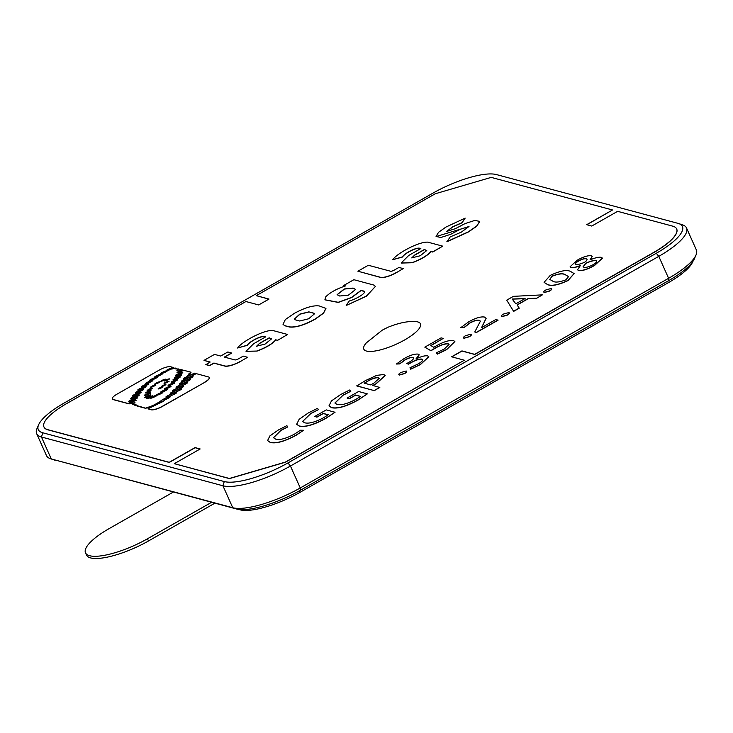 <?xml version="1.0" encoding="UTF-8"?>
<svg xmlns="http://www.w3.org/2000/svg" width="733" height="733" viewBox="0 0 733 733"><rect width="100%" height="100%" fill="white"/><g stroke="black" fill="none" stroke-linecap="round" stroke-linejoin="round"><path stroke-width="1.1" d="M337.143 294.739L344.483 289.049L353.178 288.206L355.679 289.535M353.123 288.069L355.652 289.462L348.367 295.17L339.654 296.013L337.107 294.675L344.299 288.958L353.123 288.069M179.503 384.065C177.826 385.796 192.312 379.575 190.186 379.465C191.863 377.733 177.386 383.964 179.503 384.065L179.512 384.083M128.944 401.473C127.799 402.893 138.904 397.973 137.135 397.845C138.28 396.425 127.176 401.354 128.944 401.473L128.944 401.482M130.895 398.688L130.895 398.697C129.75 400.108 140.855 395.179 139.087 395.06L139.087 395.05C140.232 393.639 129.127 398.56 130.895 398.688M132.7 395.939L132.7 395.939C131.555 397.359 142.66 392.43 140.892 392.302L140.892 392.302C142.037 390.881 130.932 395.811 132.7 395.939M143.356 389.388C144.456 388.014 133.745 392.769 135.449 392.888L135.449 392.897C134.341 394.262 145.061 389.507 143.356 389.388L143.347 389.379M137.96 390.066L137.96 390.066C136.851 391.431 147.571 386.685 145.867 386.557L145.858 386.557C146.966 385.191 136.256 389.947 137.96 390.066M148.689 383.735C149.697 382.489 139.957 386.795 141.496 386.914L141.496 386.914C140.479 388.16 150.228 383.854 148.689 383.735L148.68 383.726M145.528 383.671L145.528 383.671C144.548 384.907 154.278 380.564 152.702 380.464L152.702 380.464C153.683 379.227 143.952 383.579 145.528 383.671M149.853 380.4L149.853 380.4C148.817 381.646 158.575 377.358 157.045 377.229L157.045 377.22C158.071 375.974 148.323 380.271 149.853 380.4M154.892 377.009C153.783 378.283 163.56 374.087 162.112 373.922C163.221 372.648 153.444 376.844 154.892 377.009L154.901 377.028M166.565 370.531C165.447 371.713 174.353 368.039 173.144 367.819C174.262 366.637 165.356 370.312 166.565 370.531L166.574 370.559M160.518 373.619C159.391 374.81 168.306 371.127 167.087 370.907C168.214 369.725 159.299 373.399 160.518 373.619L160.527 373.656M175.728 375.452C174.701 376.707 184.056 372.648 182.627 372.465C183.653 371.21 174.298 375.259 175.728 375.452L175.728 375.47M174.509 377.871C173.483 379.126 182.838 375.067 181.408 374.884C182.435 373.628 173.08 377.678 174.509 377.871L174.518 377.889M173.153 379.905L173.153 379.923C172.127 381.16 181.482 377.101 180.052 376.918L180.043 376.899C181.078 375.663 171.724 379.721 173.153 379.905M171.302 382.333L171.302 382.342C170.368 383.469 178.87 379.786 177.569 379.612L177.569 379.602C178.504 378.475 170.001 382.159 171.302 382.333M174.509 382.837C175.444 381.691 166.941 385.384 168.233 385.549L168.242 385.567C167.307 386.694 175.81 383.002 174.509 382.837L174.509 382.818M164.659 388.966C163.725 390.112 172.228 386.419 170.936 386.254C171.861 385.109 163.358 388.802 164.659 388.966L164.659 388.985M160.848 392.173C159.922 393.309 168.425 389.626 167.124 389.452C168.059 388.316 159.556 391.999 160.848 392.173L160.857 392.182M156.761 395.032L156.761 395.041C155.872 396.113 163.972 392.604 162.735 392.439L162.735 392.43C163.624 391.358 155.524 394.867 156.761 395.032M150.696 398.037C149.807 399.119 157.907 395.609 156.67 395.454C157.558 394.363 149.459 397.872 150.696 398.037L150.696 398.046M152.831 396.031C153.719 394.95 145.62 398.459 146.857 398.624L146.857 398.633C145.968 399.705 154.067 396.196 152.831 396.031L152.821 396.022M150.796 395.005C151.676 393.914 143.576 397.423 144.813 397.588L144.822 397.607C143.934 398.679 152.033 395.169 150.796 395.005L150.787 394.986M144.465 395.463C143.586 396.544 151.685 393.035 150.439 392.87C151.328 391.788 143.228 395.298 144.465 395.463L144.474 395.472M145.537 392.888C147.388 392.751 149.211 391.999 150.989 390.634C149.129 390.771 147.315 391.514 145.537 392.888L145.546 392.915M152.537 388.151C150.567 388.362 148.762 389.15 147.104 390.506L147.113 390.515C149.083 390.286 150.888 389.498 152.537 388.151L152.537 388.133M150.412 387.262C152.372 387.051 154.187 386.273 155.845 384.926C153.893 385.127 152.079 385.915 150.412 387.262L150.421 387.281M154.626 384.11C156.615 383.872 158.42 383.084 160.051 381.737C158.062 381.966 156.257 382.763 154.626 384.11L154.626 384.119M165.878 379.144C164.192 379.263 162.543 379.951 160.93 381.187L160.93 381.215C162.616 381.068 164.265 380.39 165.878 379.144L165.878 379.117M164.623 380.913C166.309 380.794 167.967 380.115 169.58 378.869C167.894 378.998 166.235 379.676 164.623 380.913L164.632 380.94M164.045 383.313C165.731 383.194 167.381 382.507 168.993 381.27C167.307 381.389 165.658 382.067 164.045 383.313L164.045 383.341M161.388 386.456L161.388 386.483C162.918 386.346 164.421 385.723 165.887 384.596L165.887 384.578C164.357 384.706 162.854 385.329 161.388 386.456M158.108 388.911C159.647 388.802 161.141 388.178 162.616 387.051C161.077 387.161 159.574 387.775 158.108 388.911L158.117 388.93M176.442 392.595C178.018 390.891 164.082 396.919 166.162 397.039L166.162 397.057C164.586 398.743 178.522 392.705 176.442 392.595L176.433 392.576M170.441 393.474C168.608 395.243 183.122 389.26 181.152 389.058C182.993 387.281 168.471 393.273 170.441 393.474L170.45 393.511M183.488 386.282C185.183 384.541 170.697 390.735 172.796 390.854L172.805 390.872C171.101 392.595 185.596 386.401 183.488 386.282L183.479 386.264M183.919 378.659C182.132 380.445 197.663 373.711 195.372 373.693L195.372 373.674C197.159 371.897 181.628 378.631 183.919 378.659L183.919 378.668M183.974 378.796C181.683 378.769 197.214 372.034 195.436 373.83M192.77 376.57C194.511 374.801 179.576 381.215 181.747 381.297C180.006 383.057 194.941 376.652 192.77 376.57L192.761 376.551M181.811 381.435C179.64 381.352 194.575 374.939 192.834 376.707M187.19 382.727L187.19 382.708C188.94 380.968 174.142 387.29 176.277 387.391L176.287 387.409C174.527 389.15 189.325 382.837 187.19 382.727M176.341 387.528C174.207 387.427 188.995 381.105 187.254 382.864M135.962 405.606L134.835 405.303L136.045 404.167L132.215 404.598L134.973 402.6L129.393 403.837L136.072 400.09L127.982 403.462L113.139 399.467A9.172 2.575 -24.1 0 1 112.332 398.908A9.172 2.575 -24.1 0 1 116.978 394.162L159.318 370.055A9.172 2.575 -24.1 0 1 170.606 366.757L173.831 367.618L172.402 368.8L175.544 368.076L176.396 368.305L175.856 368.946L178.879 368.974L176.9 370.477M173.831 367.618L172.457 368.928M176.396 368.305L175.92 369.075M178.879 368.974L176.965 370.596M176.9 370.458L180.739 369.478L182.215 369.872C179.264 370.925 177.505 371.878 176.946 372.721L176.946 372.731C178.467 372.776 180.648 371.943 183.488 370.211L191.056 372.245L188.958 373.72L190.25 373.683L187.428 375.58C188.427 375.754 190.772 374.948 194.447 373.161L208.465 376.927A9.172 2.575 -24.1 0 1 209.262 377.486L209.326 377.623A9.172 2.575 -24.1 0 0 209.29 377.559M182.215 369.872L182.279 370.009C179.328 371.063 177.569 372.016 177.001 372.85M191.056 372.245L189.022 373.857M190.25 373.683L187.483 375.699M147.965 408.822L151.053 409.774L147.965 408.822L159.913 402.994C163.816 401.253 165.145 400.337 163.908 400.264C167.894 398.569 170.111 397.286 170.569 396.425C171.678 394.986 158.942 401.061 161.178 400.905L152.776 405.752L145.629 408.318L136.961 405.99M164.568 400.31L163.908 400.264L164.568 400.392M170.633 396.562C171.742 395.124 159.006 401.198 161.242 401.043M404.753 339.874A31.033 8.723 -24.1 0 0 413.98 321.521C406.76 321.265 398.083 323.189 387.949 327.266L382.287 330.134L366.427 342.787A31.033 8.723 -24.1 0 0 372.034 351.373A31.033 8.723 -24.1 0 0 404.753 339.874M364.521 291.652L361.167 290.47L351.602 297.58L338.289 302.436L324.93 299.834M375.351 286.521L366.372 296.251L346.251 305.469L366.308 296.114L375.351 286.521L374.398 285.219L353.865 279.704L343.786 285.449L345.335 285.98M267.627 440.625L270.294 442.466C275.956 443.868 284.477 441.532 295.875 435.448L303.554 430.28L300.429 430.225L294.547 434.101C286.026 438.609 279.722 440.295 275.645 439.131L273.473 437.702L280.831 430.335L287.794 426.908L286.869 425.671L278.522 429.877L269.9 435.897L267.591 440.56L270.23 442.329C275.892 443.731 284.422 441.394 295.811 435.31L303.554 430.28M273.501 437.775L280.886 430.473L287.794 426.908M329.016 405.926L331.6 407.713C337.583 409.023 346.397 406.485 358.034 400.081L367.37 393.868L358.602 391.504L347.085 398.056L349.201 398.624L355.532 395.023L360.572 396.379L356.046 399.265C347.488 403.791 341.129 405.496 336.969 404.387L334.899 403.022L342.952 395.142L350.832 391.239L349.788 389.947L340.653 394.519L331.463 400.914L328.98 405.853L331.536 407.575C337.519 408.886 346.333 406.348 357.97 399.943L367.37 393.868M334.935 403.086L343.017 395.279L350.832 391.239M347.085 398.056L349.256 398.761L355.597 395.16L360.462 396.471M398.844 374.691L399.311 375.076L404.561 373.601C406.696 372.309 407.255 371.484 406.256 371.127M406.192 370.99L400.914 372.465C398.834 373.748 398.276 374.572 399.247 374.939L404.506 373.464C406.632 372.172 407.191 371.347 406.192 370.99L406.687 371.384M430.94 345.6L443.245 338.426L441.129 337.858L424.81 347.149L430.876 350.631L435.026 348.157C440.478 344.95 444.858 343.493 448.156 343.777L449.036 344.4L444.216 349.082L436.447 352.765L437.253 354.002L446.516 349.54L454.845 341.496L453.489 340.552C449.274 340.011 443.474 341.816 436.098 345.949L433.799 347.314L430.793 345.509L443.245 338.426M436.447 352.765L437.317 354.14L446.58 349.678L454.881 341.56M424.81 347.149L430.94 350.768L435.09 348.294C440.542 345.087 444.922 343.63 448.22 343.914L449.063 344.473M474.773 331.967L476.404 332.525L498.074 320.184L495.893 319.487L481.535 327.66L486.116 318.241L484.504 317.059C480.83 316.427 475.616 317.985 468.845 321.723L460.846 327.596L464.438 327.175L469.88 322.905C474.04 320.642 477.165 319.771 479.245 320.284L480.417 321.146L474.773 331.967L476.34 332.388L498.009 320.055M460.846 327.596L464.493 327.312L469.935 323.042C474.104 320.779 477.229 319.909 479.3 320.422L480.445 321.21M481.7 327.559L486.144 318.314M536.648 298.285L542.347 294.868L513.421 296.343L506.732 300.163L513.641 311.388L519.248 308.19L517.077 304.873L528.108 298.597L536.648 298.285L542.347 294.868M517.159 305.001L528.172 298.734M544.115 282.407L547.661 284.633C551.555 286.411 558.335 285.055 567.993 280.574L574.122 273.638M464.337 360.215L451.601 356.797L461.937 350.905L474.672 354.332L653.68 252.445A45.419 12.773 -24.1 0 0 676.669 228.934A45.419 12.773 -24.1 0 0 672.692 226.149L617.607 211.342L591.76 226.057L586.666 224.692L612.513 209.977L491.211 177.386L435.265 193.759L256.266 295.646L269.002 299.064L258.667 304.946L245.931 301.529L66.932 403.416A45.419 12.773 -24.1 0 0 43.934 426.918A45.419 12.773 -24.1 0 0 47.911 429.712L169.213 462.303L195.06 447.588L200.155 448.962L174.307 463.677L229.392 478.475L285.339 462.102L464.337 360.215L285.394 462.239L229.447 478.612L174.307 463.677M570.155 266.785L571.199 267.582C573.233 267.921 576.312 267.279 580.444 265.639M590.267 259.812L592.218 256.394M577.586 269.817L578.74 270.669C582.799 270.917 588.086 269.176 594.6 265.428L602.444 258.181M543.831 292.165L544.298 292.549L549.548 291.074C551.683 289.782 552.242 288.958 551.243 288.6M551.179 288.463L545.902 289.929C543.822 291.221 543.263 292.046 544.234 292.412L549.493 290.937C551.619 289.645 552.178 288.82 551.179 288.463L551.674 288.857M501.464 316.28L501.94 316.665L507.19 315.181C509.316 313.898 509.884 313.073 508.876 312.716M508.821 312.579L503.544 314.045C501.464 315.327 500.905 316.152 501.876 316.528L507.126 315.043C509.261 313.761 509.82 312.936 508.821 312.579L509.316 312.964M463.476 337.904L463.943 338.289L469.193 336.804C471.328 335.522 471.887 334.697 470.888 334.34M470.824 334.202L465.547 335.668C463.467 336.951 462.908 337.785 463.888 338.151L469.138 336.667C471.264 335.384 471.823 334.56 470.824 334.202L471.319 334.596M410.004 367.719L410.627 369.075L420.375 364.42L428.805 356.678L427.669 355.908C425.039 355.423 421.118 356.458 415.904 358.996L419.194 354.772L418.222 354.131C414.75 353.727 410.013 355.221 404.039 358.611L396.37 364.026L399.714 363.77L404.928 359.876C408.446 357.915 411.176 357.099 413.11 357.411C414.438 358.272 413.082 359.885 409.041 362.249L406.733 363.559L408.428 364.017L410.828 362.652C415.483 360.013 419.194 358.831 421.961 359.078C423.601 359.885 422.29 361.525 418.03 363.989L410.004 367.719L410.691 369.212L420.44 364.558L428.832 356.751M406.733 363.559L408.483 364.154L410.892 362.789C415.547 360.15 419.258 358.968 422.025 359.216L422.712 359.628M396.37 364.026L399.778 363.907L404.983 360.013C408.51 358.052 411.231 357.237 413.165 357.548L413.742 357.942M416.463 358.712L419.221 354.845M356.824 385.952L374.27 390.634L379.813 387.473L372.785 385.466L375.956 383.762L385.155 375.507L383.753 374.517L376.67 375.378L365.3 380.656L356.824 385.952M372.84 385.604L376.02 383.89L385.182 375.58M296.7 424.315L299.284 426.102C305.267 427.421 314.081 424.874 325.718 418.479L335.054 412.258L326.286 409.894L314.769 416.454L316.885 417.022L323.216 413.412L328.256 414.768L323.729 417.663C315.172 422.19 308.813 423.894 304.653 422.785L302.582 421.42L310.636 413.531L318.516 409.628L317.471 408.345L308.336 412.917L299.146 419.303L296.663 424.251L299.22 425.974C305.203 427.284 314.017 424.737 325.654 418.341L335.054 412.258M302.619 421.484L310.7 413.669L318.516 409.628M314.769 416.454L316.94 417.159L323.271 413.549L328.146 414.86M136.026 405.743L134.835 405.303M136.054 404.24L132.215 404.598M134.982 402.674L129.393 403.837M136.219 400.264L128.046 403.599L113.194 399.604A9.172 2.575 -24.1 0 1 112.396 399.045A9.172 2.575 -24.1 0 1 112.369 398.972M150.989 409.637A9.172 2.575 -24.1 0 0 162.286 406.329L204.681 382.369A9.172 2.575 -24.1 0 0 209.326 377.623M204.681 382.369L162.341 406.467A9.172 2.575 -24.1 0 1 151.053 409.774M210.032 362.12L204.003 360.379L210.179 362.038L205.909 364.64L209.638 365.639L213.963 363.174L224.811 366.088A12.608 3.546 -24.1 0 0 240.342 361.543L247.543 357.273L240.342 361.543M204.003 360.379L214.531 354.387L220.697 356.046L227.871 351.959L231.665 353.104L224.573 357.136M246.05 351.373L257.127 351.052C266.281 347.607 272.511 343.878 275.819 339.874L277.587 340.35L287.602 334.477L277.587 340.35M287.602 334.477L272.612 330.446C263.156 329.987 241.175 342.146 237.62 348.019L247.488 345.289C248.377 342.623 259.968 335.952 264.301 336.612L265.538 336.942M284.789 325.745L283.03 324.343L284.789 325.745L289.489 327.01C295.875 327.715 304.47 325.086 315.291 319.112L323.519 313.202L325.938 308.483M395.957 272.731A12.608 3.546 -24.1 0 1 380.427 277.276L357.878 271.21L380.482 277.413A12.608 3.546 -24.1 0 0 396.012 272.868L403.214 268.599L396.012 272.868M392.769 259.711L402.573 256.843C403.471 254.177 415.052 247.507 419.386 248.166L420.834 248.551L408.794 255.405L401.162 263L412.212 262.606C421.365 259.152 427.596 255.432 430.912 251.428L432.672 251.895L442.75 246.16L427.76 242.137C418.305 241.679 396.324 253.838 392.769 259.711L402.637 256.981C403.526 254.305 415.116 247.644 419.45 248.304L420.687 248.634M401.198 263.065L412.276 262.744C421.429 259.29 427.66 255.57 430.967 251.566L432.736 252.033L442.75 246.16M436.098 236.557L469.01 226.57M446.818 231.454L452.857 226.818L461.973 222.859L465.171 218.104L445.911 227.083L438.545 232.306L436.062 236.484L440.909 237.483L450.731 234.294L460.471 229.2L468.992 226.497L461.332 232.132L450.218 236.906L446.956 241.753L468.332 232.013L476.697 226.259L479.739 221.476M656.282 253.261A51.676 14.532 -24.1 0 0 678.639 223.556A51.676 14.532 -24.1 0 0 677.924 223.336L496.443 174.573A51.676 14.532 -24.1 0 0 432.782 193.21L64.44 402.866A51.676 14.532 -24.1 0 0 38.611 424.801A51.676 14.532 -24.1 0 0 42.807 432.791L224.28 481.554A51.676 14.532 -24.1 0 0 287.941 462.926L656.282 253.261L658.784 256.348L290.442 466.014A54.81 15.411 155.9 0 1 222.924 485.768L41.451 437.005A54.81 15.411 155.9 0 1 36.65 433.643A54.81 15.411 155.9 0 1 36.998 428.539L38.611 424.801M43.971 426.991A45.419 12.773 -24.1 0 0 43.998 427.055A45.419 12.773 -24.1 0 0 47.975 429.85L169.277 462.441L195.125 447.726L200.017 449.045M256.266 295.646L268.855 299.146M586.876 224.747L612.513 209.977M451.803 356.852L462.001 351.043L474.737 354.47L653.735 252.583A45.419 12.773 -24.1 0 0 676.724 229.072A45.419 12.773 -24.1 0 0 676.696 229.008M55.076 460.232A51.676 14.532 155.9 0 1 54.361 460.012L50.504 458.73A54.81 15.411 -24.1 0 0 51.264 458.959L232.746 507.722A54.81 15.411 -24.1 0 0 300.264 487.958L668.606 278.302A54.81 15.411 -24.1 0 0 696.002 255.029A54.81 15.411 -24.1 0 0 696.35 249.926L686.528 227.981A54.81 15.411 155.9 0 1 658.784 256.348L668.606 278.302L668.56 280.702L300.218 490.359A51.676 14.532 155.9 0 1 236.557 508.995L51.264 458.959L41.451 437.005L42.807 432.791M696.002 255.029L694.389 258.767A51.676 14.532 155.9 0 1 668.56 280.702M36.65 433.643L46.472 455.587A54.81 15.411 -24.1 0 0 50.504 458.73M678.639 223.556L682.496 224.839A54.81 15.411 155.9 0 1 686.528 227.981M547.597 284.496C551.5 286.273 558.271 284.917 567.928 280.437L574.095 273.574L570.421 271.357C566.572 269.57 559.856 270.908 550.263 275.379L544.088 282.342L547.661 284.633M564.969 274.536L568.551 276.598L565.903 279.814C559.645 282.178 555.357 282.681 553.048 281.316L549.741 279.383L552.187 276.057C558.454 273.638 562.715 273.134 564.969 274.536L568.579 276.671M552.187 276.057L552.251 276.194C558.519 273.776 562.779 273.272 565.033 274.664M549.768 279.447L552.251 276.194M528.108 298.597L536.593 298.148M506.732 300.163L513.641 311.388M513.576 311.25L519.184 308.052M525.094 298.533L515.803 303.819L512.165 299.018L525.094 298.533M512.275 299.119L524.828 298.688M413.165 357.548L413.714 357.869M422.025 359.216L422.684 359.555M356.76 385.815L374.27 390.634M374.215 390.497L379.749 387.336M373.839 383.194L370.651 384.889L364.237 383.167L367.746 381.041C372.236 378.475 375.772 377.358 378.329 377.697L379.236 378.31L373.839 383.194M367.746 381.041L367.801 381.178C372.3 378.613 375.827 377.495 378.393 377.834L379.263 378.375M364.301 383.304L367.801 381.178M580.38 265.502L577.549 269.753L578.685 270.532C582.735 270.779 588.022 269.038 594.545 265.291L602.416 258.117L601.289 257.329C598.806 256.916 595.059 257.769 590.038 259.903L592.191 256.33L591.284 255.698C587.747 255.386 583.047 256.898 577.164 260.242L570.127 266.72L571.144 267.444C573.179 267.792 576.257 267.142 580.38 265.502L580.408 265.557M585.731 263.284C590.248 261.15 593.675 260.233 596.011 260.554C597.615 261.186 596.607 262.588 592.997 264.75C589.011 266.858 585.979 267.701 583.899 267.279L583.083 266.73L585.786 263.422C590.312 261.287 593.739 260.371 596.076 260.691L596.772 261.113M583.12 266.794L585.786 263.422M596.744 261.049L596.076 260.691M576.165 264.439C574.699 263.907 575.533 262.698 578.667 260.811C582.103 258.987 584.659 258.291 586.354 258.722C587.6 259.235 587.142 260.352 584.98 262.066C581.141 263.871 578.2 264.668 576.165 264.439L575.497 263.999M576.23 264.576C574.754 264.045 575.588 262.835 578.731 260.948L578.731 260.939C582.158 259.125 584.723 258.428 586.418 258.859L587.051 259.262M586.418 258.859L587.023 259.189M161.645 400.951L152.721 405.615L145.574 408.18L136.952 405.633M204.626 382.232A9.172 2.575 -24.1 0 0 209.262 377.486M172.86 390.991C170.762 390.872 185.247 384.678 183.552 386.419M170.505 393.612C168.535 393.41 183.058 387.418 181.216 389.196M166.226 397.176C164.146 397.057 178.082 391.028 176.506 392.732M158.172 389.049C159.638 387.913 161.141 387.299 162.671 387.189M161.443 386.593C162.918 385.466 164.412 384.843 165.951 384.733M164.1 383.451C165.722 382.205 167.371 381.526 169.057 381.407M164.687 381.05C166.299 379.813 167.949 379.126 169.644 379.007M160.985 381.325C162.598 380.088 164.256 379.401 165.942 379.282M154.681 384.248C156.312 382.901 158.126 382.104 160.115 381.875M150.476 387.4C152.143 386.053 153.948 385.265 155.909 385.054M147.168 390.643C148.817 389.287 150.632 388.499 152.601 388.288M145.592 393.025C147.37 391.651 149.193 390.909 151.044 390.771M144.529 395.6C143.292 395.435 151.392 391.926 150.503 393.007M144.877 397.726C143.641 397.561 151.74 394.052 150.851 395.142M146.921 398.761C145.684 398.596 153.774 395.087 152.895 396.168M150.76 398.175C149.523 398.01 157.622 394.501 156.734 395.582M156.825 395.169C155.588 395.005 163.688 391.495 162.799 392.576M160.912 392.311C159.611 392.137 168.123 388.453 167.188 389.589M164.723 389.104C163.422 388.939 171.925 385.246 170.991 386.392M168.297 385.686C166.996 385.521 175.499 381.829 174.573 382.974M171.357 382.47C170.056 382.296 178.568 378.613 177.633 379.749M173.208 380.042C171.788 379.859 181.133 375.8 180.116 377.055M174.573 378.008C173.144 377.816 182.499 373.766 181.472 375.021M175.783 375.589C174.353 375.397 183.708 371.347 182.682 372.593M160.573 373.757C159.363 373.537 168.269 369.863 167.151 371.045M166.629 370.669C165.42 370.449 174.326 366.775 173.208 367.957M154.956 377.147C153.509 376.982 163.285 372.785 162.167 374.059M149.917 380.537C148.387 380.409 158.136 376.111 157.109 377.367M145.592 383.808C144.016 383.716 153.747 379.364 152.766 380.601L152.702 380.464M141.561 387.051C140.021 386.932 149.761 382.626 148.744 383.872M138.024 390.203C136.32 390.084 147.031 385.329 145.922 386.694M135.513 393.025C133.809 392.906 144.52 388.151 143.411 389.525M132.765 396.077C130.996 395.948 142.101 391.019 140.956 392.439M130.96 398.825C129.191 398.697 140.296 393.777 139.151 395.197M129.008 401.611C127.24 401.492 138.345 396.562 137.199 397.982M179.567 384.202C177.441 384.092 191.927 377.871 190.25 379.602M205.845 364.503L209.574 365.501L213.908 363.037L224.747 365.95A12.608 3.546 -24.1 0 0 240.277 361.406M231.601 352.967L224.362 357.081L234.872 359.912A2.868 0.806 -24.1 0 0 238.408 358.877L243.246 356.119L247.543 357.273M237.62 348.019L247.433 345.151C248.322 342.485 259.913 335.815 264.237 336.474L265.685 336.859L253.645 343.713L246.013 351.309L257.127 351.052M277.523 340.213L275.819 339.874M275.764 339.736C272.456 343.74 266.216 347.469 257.063 350.915M259.674 343.236L256.623 346.187L265.062 344.079L271.595 338.838L269.213 337.812L259.674 343.236L256.66 346.251M271.622 338.903L269.277 337.95L259.739 343.374M284.725 325.608L289.489 327.01M289.425 326.872C295.811 327.578 304.415 324.948 315.227 318.974L315.291 319.112M315.227 318.974L323.455 313.073L325.91 308.41L319.258 305.954C313.303 305.148 305.001 307.622 294.327 313.358L285.311 319.57L283.03 324.343M314.576 313.834L313.577 313.119L314.549 313.761L308.703 318.773L299.715 321.008L295.014 319.753L294.299 319.139L299.824 314.1L308.877 311.864L313.642 313.257M294.336 319.203L300.008 314.182L308.941 312.001M308.877 311.864L313.577 313.119M346.187 305.331L349.302 300.97C356.348 299.073 367.022 292.696 364.081 291.129L361.167 290.47M361.112 290.332L351.538 297.442L338.225 302.298L324.902 299.77L325.764 296.801C330.207 292.385 336.804 288.756 345.545 285.916L343.786 285.449M357.878 271.21L368.332 265.264L390.552 271.228A2.868 0.806 -24.1 0 0 394.079 270.193L398.917 267.444L403.214 268.599M414.823 254.928L411.772 257.879L420.211 255.762L426.743 250.53L424.361 249.495L414.823 254.928L411.809 257.943M426.771 250.594L424.425 249.632L414.887 255.066M446.892 241.615L468.268 231.875L476.633 226.121L479.712 221.403L474.865 220.404L465.043 223.602L455.303 228.696L446.782 231.39L452.682 226.744L461.909 222.722L465.171 218.104M173.4 492.026L109.281 528.52A46.976 13.212 -24.1 0 0 85.504 552.838A46.976 13.212 -24.1 0 0 147.489 538.782L211.608 502.288M238.372 509.362L240.186 509.847A48.543 13.652 -24.1 0 0 299.989 492.347L668.331 282.691A48.543 13.652 -24.1 0 0 692.813 261.525M85.504 552.838L86.485 555.028A46.976 13.212 -24.1 0 0 148.469 540.981L214.897 503.168M224.28 481.554L222.924 485.768L232.746 507.722L236.557 508.995M287.941 462.926L290.442 466.014L300.264 487.958L300.218 490.359M667.662 281.206L668.331 282.691M147.489 538.782L148.469 540.981M299.321 490.863L299.989 492.347"/></g></svg>
